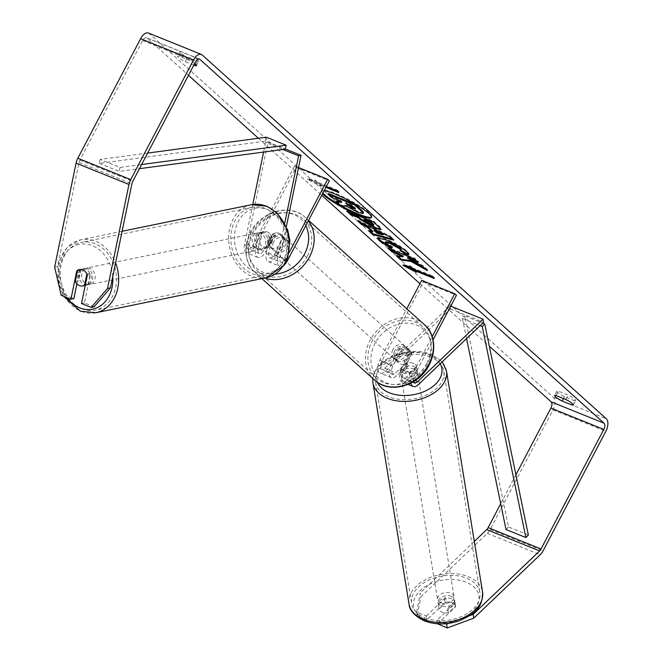 <?xml version="1.0" encoding="UTF-8"?>
<svg xmlns="http://www.w3.org/2000/svg" width="661" height="661" viewBox="0 0 661 661"><rect width="100%" height="100%" fill="white"/><g stroke="black" fill="none" stroke-linecap="round" stroke-linejoin="round"><path stroke-width="0.5" stroke-dasharray="3.31 2.48" d="M261.417 232.936L258.154 248.784A5.858 3.074 112 0 0 259.368 253.518A5.858 3.074 112 0 0 263.954 250.23L272.398 234.134A8.37 7.007 132 0 1 280.991 234.432A8.37 7.007 132 0 1 282.982 238.406L274.53 254.502A5.858 3.074 -68 0 1 269.952 257.79A5.858 3.074 -68 0 1 268.73 253.056L272.002 237.208A8.37 6.734 -101.6 0 0 267.358 231.928A8.37 6.734 -101.6 0 0 264.053 231.598A8.37 6.734 -101.6 0 0 261.417 232.936L258.988 233.44L255.716 249.28A10.047 5.263 112 0 0 257.807 257.393A10.047 5.263 112 0 0 265.656 251.767L274.108 235.663A8.37 7.007 132 0 1 282.693 235.969A8.37 7.007 132 0 1 284.684 239.935L276.232 256.038A10.047 5.263 -68 0 1 268.383 261.665A10.047 5.263 -68 0 1 266.3 253.551L269.564 237.712A8.37 6.734 -101.6 0 0 264.921 232.424A8.37 6.734 -101.6 0 0 261.616 232.094A8.37 6.734 -101.6 0 0 258.988 233.44M284.767 223.03L277.537 258.096A10.047 5.263 112 0 0 279.62 266.209A10.047 5.263 112 0 0 284.362 264.706M259.368 253.518L248.131 248.974A5.858 3.074 112 0 1 246.917 244.24L267.994 141.999L265.565 142.495L282.858 149.485M265.565 142.495L263.59 152.063M252.783 204.464L244.479 244.744A10.047 5.263 112 0 0 246.561 252.857A10.047 5.263 112 0 0 254.411 247.222L296.285 167.464L329.343 180.817M248.131 248.974A5.858 3.074 112 0 0 252.709 245.685L294.583 165.936L298.541 167.53M286.395 226.434L279.975 257.592A5.858 3.074 112 0 0 281.189 262.326A5.858 3.074 112 0 0 285.767 259.038L289.113 252.667M296.285 167.464L294.583 165.936M267.994 141.999L285.271 148.973M272.398 234.134L274.108 235.663M282.982 238.406L284.684 239.935M272.002 237.208L269.564 237.712M416.579 367.376A8.37 5.395 -9.3 0 0 416.537 366.772A8.37 5.395 -9.3 0 0 413.307 363.319A8.37 5.395 -9.3 0 0 406.003 363.104L395.881 372.771A5.858 3.074 -68 0 1 392.965 373.787A5.858 3.074 -68 0 1 392.766 366.202L401.219 350.107A8.37 7.007 132 0 1 409.803 350.413A8.37 7.007 132 0 1 411.803 354.379L403.35 370.474A5.858 3.074 112 0 0 403.541 378.059A5.858 3.074 112 0 0 406.457 377.043L416.579 367.376L417.099 370.532A8.37 5.395 -9.3 0 0 417.05 369.929A8.37 5.395 -9.3 0 0 413.819 366.475A8.37 5.395 -9.3 0 0 406.523 366.26L396.393 375.927A10.047 5.263 -68 0 1 391.395 377.662A10.047 5.263 -68 0 1 391.064 364.665L399.517 348.57A8.37 7.007 132 0 1 408.101 348.876A8.37 7.007 132 0 1 410.093 352.842L401.648 368.945A10.047 5.263 112 0 0 401.971 381.942A10.047 5.263 112 0 0 406.969 380.199L417.099 370.532M421.701 280.371L423.404 281.908L381.529 361.666A5.858 3.074 -68 0 0 381.719 369.243A5.858 3.074 -68 0 0 384.636 368.235L449.992 305.845L450.505 309.001L385.156 371.391A10.047 5.263 -68 0 1 380.158 373.126A10.047 5.263 -68 0 1 379.827 360.129L406.771 308.811M450.505 309.001L483.563 322.353M410.96 383.058A10.047 5.263 -68 0 1 412.885 373.482L432.195 336.697M413.728 381.488A5.858 3.074 -68 0 1 414.587 375.018L433.062 339.828M423.404 281.908L456.462 295.26M449.992 305.845L450.744 306.15M401.219 350.107L399.517 348.57M411.803 354.379L410.093 352.842M406.003 363.104L406.523 366.26M451.331 596.371A8.37 5.395 -9.3 0 0 442.226 596.817A8.37 5.395 -9.3 0 0 438.036 602.518A8.37 5.395 -9.3 0 0 441.275 605.972A8.37 5.395 -9.3 0 0 450.381 605.526A8.37 5.395 -9.3 0 0 454.561 599.824A8.37 5.395 -9.3 0 0 451.331 596.371M455.553 605.922A8.37 5.395 -9.3 0 0 452.364 602.683A8.37 5.395 -9.3 0 0 446.299 602.188L439.111 609.045A8.37 5.395 -9.3 0 0 442.3 612.293A8.37 5.395 -9.3 0 0 448.365 612.788L455.553 605.922L454.834 601.502A8.37 5.395 -9.3 0 1 454.875 601.717A8.37 5.395 -9.3 0 1 447.646 608.368L448.365 612.788M438.036 602.518L438.35 604.41A8.37 5.395 -9.3 0 1 445.58 597.767L446.299 602.188M438.35 604.41A8.37 5.395 -9.3 0 0 438.392 604.625L439.111 609.045M414.232 369.003A8.37 5.395 -9.3 0 0 405.127 369.449A8.37 5.395 -9.3 0 0 400.938 375.159A8.37 5.395 -9.3 0 0 404.168 378.613A8.37 5.395 -9.3 0 0 413.274 378.166A8.37 5.395 -9.3 0 0 417.463 372.457A8.37 5.395 -9.3 0 0 414.232 369.003M403.243 372.928A8.37 5.395 -9.3 0 0 409.308 373.424L409.927 377.208A8.37 5.395 -9.3 0 0 417.157 370.565A8.37 5.395 -9.3 0 0 417.116 370.35L416.496 366.558A8.37 5.395 -9.3 0 0 413.307 363.319A8.37 5.395 -9.3 0 0 407.242 362.823L407.862 366.615A8.37 5.395 -9.3 0 0 400.632 373.258A8.37 5.395 -9.3 0 0 400.673 373.473L400.054 369.681A8.37 5.395 -9.3 0 0 403.243 372.928M416.496 366.558L409.308 373.424M400.054 369.681L407.242 362.823M445.58 597.767L438.392 604.625M447.646 608.368L454.834 601.502M409.927 377.208L417.116 370.35M407.862 366.615L400.673 373.473M404.689 381.769A8.37 5.395 -9.3 0 0 413.794 381.323A8.37 5.395 -9.3 0 0 417.983 375.613A8.37 5.395 -9.3 0 0 414.744 372.16A8.37 5.395 -9.3 0 0 405.639 372.606A8.37 5.395 -9.3 0 0 401.458 378.315A8.37 5.395 -9.3 0 0 404.689 381.769M440.755 602.815A8.37 5.395 -9.3 0 0 449.86 602.369A8.37 5.395 -9.3 0 0 454.049 596.668A8.37 5.395 -9.3 0 0 450.819 593.206A8.37 5.395 -9.3 0 0 441.713 593.661A8.37 5.395 -9.3 0 0 437.524 599.362A8.37 5.395 -9.3 0 0 440.755 602.815M425.006 617.845A34.579 22.292 -9.3 0 0 462.617 616.002A34.579 22.292 -9.3 0 0 479.911 592.446A34.579 22.292 -9.3 0 0 466.567 578.177A34.579 22.292 -9.3 0 0 428.956 580.019A34.579 22.292 -9.3 0 0 411.663 603.584A34.579 22.292 -9.3 0 0 425.006 617.845M430.493 357.13A34.579 22.292 -9.3 0 0 392.89 358.973A34.579 22.292 -9.3 0 0 375.597 382.529A34.579 22.292 -9.3 0 0 388.941 396.798A34.579 22.292 -9.3 0 0 426.543 394.956A34.579 22.292 -9.3 0 0 443.845 371.399A34.579 22.292 -9.3 0 0 430.493 357.13M371.507 217.097A28.233 4.503 -152.3 0 0 371.804 216.783A28.233 4.503 -152.3 0 0 369.102 212.668A28.233 4.503 -152.3 0 0 341.911 196.201A28.233 4.503 -152.3 0 0 321.8 190.533A28.233 4.503 -152.3 0 0 322.915 193.07M324.138 190.74A28.233 4.503 -152.3 0 0 321.42 191.269A28.233 4.503 -152.3 0 0 322.527 193.805M61.217 295.31L64.142 294.707L57.557 266.474L78.998 162.507A5.024 2.636 -68 0 1 79.874 160.069L142.636 40.528A5.024 2.636 -68 0 1 146.56 37.71A5.024 2.636 -68 0 1 146.982 37.974L188.476 75.321M258.385 138.265L321.742 195.301M419.942 283.718L489.314 346.166M193.805 65.175L185.262 61.721A8.37 1.339 27.7 0 1 177.669 56.235A8.37 1.339 27.7 0 1 179.131 56.202L188.864 60.134A8.37 1.339 27.7 0 1 194.64 63.58M336.705 190.723L337.093 189.996L317.255 181.982L316.875 182.717L314.826 180.874L307.588 179.47L320.965 186.394L318.916 184.559L325.898 187.377M316.875 182.717L326.344 186.542M574.219 400.599A8.37 1.339 -152.3 0 0 575.681 400.566A8.37 1.339 -152.3 0 0 574.88 399.343A8.37 1.339 -152.3 0 0 568.088 395.08L558.355 391.147A8.37 1.339 -152.3 0 0 556.893 391.18A8.37 1.339 -152.3 0 0 564.486 396.666L574.219 400.599L572.575 403.731M197.961 60.011A8.37 1.339 27.7 0 1 198.763 61.233A8.37 1.339 27.7 0 1 197.3 61.266L187.567 57.333A8.37 1.339 27.7 0 1 179.974 51.847A8.37 1.339 27.7 0 1 181.436 51.814L191.169 55.739A8.37 1.339 27.7 0 1 197.961 60.011M195.656 64.398L197.3 61.266M148.444 33.05A10.047 5.263 -68 0 1 149.287 33.587L553.472 397.468A10.047 5.263 -68 0 1 552.951 409.927L490.189 529.469A10.047 5.263 -68 0 1 487.339 533.369L420.883 596.809L420.272 593.016L416.628 612.053L426.337 615.969L426.948 619.762L417.248 615.837L420.883 596.809M57.557 266.474L54.632 267.077M515.902 474.772L500.691 503.732M437.532 624.034L455.644 606.74A8.37 5.395 -9.3 0 0 455.594 606.137A8.37 5.395 -9.3 0 0 445.06 602.468L426.948 619.762M426.337 615.969L444.448 598.676A8.37 5.395 170.7 0 1 454.975 602.345A8.37 5.395 170.7 0 1 455.024 602.948L436.913 620.241L445.531 623.72M436.913 620.241L437.491 623.777M416.628 612.053L417.248 615.837M448.811 623.348L469.649 615.672M474.301 541.433L420.272 593.016M76.899 283.842L79.692 270.291A8.37 6.734 78.4 0 1 82.319 268.953A8.37 6.734 78.4 0 1 85.624 269.283A8.37 6.734 78.4 0 1 90.268 274.563L84.426 302.903L94.126 306.82M64.142 294.707L73.85 298.632M79.692 270.291L77.511 270.746M84.426 302.903L81.501 303.506M90.268 274.563L87.343 275.166M179.131 56.202L181.436 51.814M185.262 61.721L187.567 57.333M188.864 60.134L191.169 55.739M455.024 602.948L455.644 606.74M444.448 598.676L445.06 602.468M556.05 395.534L558.355 391.147M563.503 398.55L564.486 396.666M565.783 399.467L568.088 395.08M340.365 205.29A28.233 4.503 -152.3 0 0 340.919 205.604M363.443 212.677L357.989 211.454L347.042 205.637L341.059 204.836L340.671 205.571M336.689 200.903L341.059 204.836M340.531 201.456L341.96 201.663L340.299 200.176L332.276 196.928L328.492 193.524M363.021 212.883L362.641 213.619M332.276 196.928L331.888 197.664M340.299 200.176L339.919 200.903M341.96 201.663L341.58 202.398M347.042 205.637L346.653 206.364M405.879 265.937L403.392 264.648L403.012 265.383M403.392 264.648L410.63 266.053L410.25 266.78M410.63 266.053L412.679 267.895L412.29 268.622M412.679 267.895L432.517 275.901L432.129 276.637M432.385 276.868L434.558 277.744L434.17 278.471M434.558 277.744L432.517 275.901M414.72 269.729L416.769 271.572L416.38 272.307M416.769 271.572L414.397 270.349M337.093 189.996L339.134 191.839L338.754 192.566M317.255 181.982L315.214 180.139L307.968 178.743L321.345 185.667L319.304 183.824L318.916 184.559M319.304 183.824L326.286 186.642M336.961 190.955L339.134 191.839M321.345 185.667L320.965 186.394M307.968 178.743L307.588 179.47M315.214 180.139L314.826 180.874M360.295 222.27L358.039 220.237L357.651 220.964M358.039 220.237L390.279 236.117L389.891 236.845M390.279 236.117L393.89 239.373L393.51 240.108M393.89 239.373L392.196 238.927M370.499 231.449L369.169 230.251L368.78 230.986M369.169 230.251L372.87 231.259M374.415 229.838L377.456 232.573L383.421 234.234M377.456 232.573L377.076 233.308M349 212.098L347.215 210.495L346.835 211.223M347.215 210.495L373.663 221.171L373.275 221.906M373.663 221.171L379.505 226.434L381.38 228.987L380.934 229.21M364.294 219.262L371.68 224.211L373.829 224.707M424.577 268.093L427.733 269.853L427.353 270.589M403.317 256.129L396.922 255.245L396.542 255.981M396.922 255.245L397.955 256.171M416.389 260.715L418.562 261.599L414.786 258.195L388.338 247.511L387.957 248.247M388.338 247.511L390.122 249.123M414.786 258.195L414.397 258.922M418.562 261.599L418.173 262.326M427.733 269.853L423.255 265.821L422.875 266.548M423.255 265.821L407.829 257.261M377.836 237.762L377.852 237.299L386.297 239.108C395.063 242.818 402.045 246.826 407.234 251.139L409.134 253.824L408.746 254.088M401.029 250.213L400.392 249.833L400.004 250.56M400.392 249.833L401.334 249.627M385.627 241.571L386.379 242.694L392.667 246.76L392.287 247.495M392.667 246.76L392.014 247.346M354.701 208.207L355.643 208.289L352.42 205.067L346.058 202.497L345.67 203.224M346.058 202.497L347.843 204.109M352.42 205.067L352.032 205.794M87.574 268.878A8.37 6.734 -101.6 0 0 84.269 268.556A8.37 6.734 -101.6 0 0 79.146 276.075A8.37 6.734 -101.6 0 0 84.327 284.627A8.37 6.734 -101.6 0 0 87.64 284.957A8.37 6.734 -101.6 0 0 92.763 277.43A8.37 6.734 -101.6 0 0 87.574 268.878M75.296 281.503L78.709 280.801A8.37 6.734 -101.6 0 1 81.022 269.564L77.61 270.266M86.872 274.001L90.276 273.299A8.37 6.734 -101.6 0 1 87.963 284.544L85.302 285.089M262.971 232.829A8.37 6.734 -101.6 0 0 259.666 232.498A8.37 6.734 -101.6 0 0 254.543 240.017A8.37 6.734 -101.6 0 0 259.732 248.569A8.37 6.734 -101.6 0 0 263.037 248.9A8.37 6.734 -101.6 0 0 268.159 241.372A8.37 6.734 -101.6 0 0 262.971 232.829M259.947 243.545A8.37 6.734 -101.6 0 0 264.111 247.668A8.37 6.734 -101.6 0 0 267.424 247.999A8.37 6.734 -101.6 0 0 269.209 247.288L266.284 247.892A8.37 6.734 -101.6 0 0 268.597 236.646L271.522 236.043A8.37 6.734 -101.6 0 0 267.358 231.928A8.37 6.734 -101.6 0 0 264.053 231.598A8.37 6.734 -101.6 0 0 262.268 232.308L259.343 232.912A8.37 6.734 -101.6 0 0 257.03 244.149L259.947 243.545L262.268 232.308M271.522 236.043L269.209 247.288M81.022 269.564L78.709 280.801M87.963 284.544L90.276 273.299M266.284 247.892L268.597 236.646M259.343 232.912L257.03 244.149M260.541 233.325A8.37 6.734 -101.6 0 0 257.228 233.002A8.37 6.734 -101.6 0 0 252.105 240.521A8.37 6.734 -101.6 0 0 257.294 249.073A8.37 6.734 -101.6 0 0 260.599 249.395A8.37 6.734 -101.6 0 0 265.722 241.876A8.37 6.734 -101.6 0 0 260.541 233.325M90.012 268.383A8.37 6.734 -101.6 0 0 86.707 268.052A8.37 6.734 -101.6 0 0 81.584 275.571A8.37 6.734 -101.6 0 0 86.765 284.123A8.37 6.734 -101.6 0 0 90.078 284.453A8.37 6.734 -101.6 0 0 95.201 276.926A8.37 6.734 -101.6 0 0 90.012 268.383M81.683 308.761A34.579 27.812 -101.6 0 0 95.349 310.116A34.579 27.812 -101.6 0 0 116.501 279.049A34.579 27.812 -101.6 0 0 95.093 243.744A34.579 27.812 -101.6 0 0 81.427 242.389A34.579 27.812 -101.6 0 0 60.275 273.456A34.579 27.812 -101.6 0 0 81.683 308.761M252.213 273.704A34.579 27.812 -101.6 0 0 265.879 275.067A34.579 27.812 -101.6 0 0 287.031 244A34.579 27.812 -101.6 0 0 265.615 208.694A34.579 27.812 -101.6 0 0 251.957 207.331A34.579 27.812 -101.6 0 0 230.796 238.398A34.579 27.812 -101.6 0 0 252.213 273.704M394.526 351.198A8.37 7.007 -48 0 0 395.534 360.096A8.37 7.007 -48 0 0 407.754 356.543A8.37 7.007 -48 0 0 406.738 347.653A8.37 7.007 -48 0 0 394.526 351.198M396.831 359.989A8.37 7.007 -48 0 0 398.608 362.856A8.37 7.007 -48 0 0 406.094 363.724L404.045 361.889A8.37 7.007 -48 0 0 408.771 357.461A8.37 7.007 -48 0 0 409.531 351.437L411.58 353.28A8.37 7.007 -48 0 0 409.803 350.413A8.37 7.007 -48 0 0 402.318 349.537L396.831 359.989L394.791 358.146A8.37 7.007 -48 0 1 395.551 352.123A8.37 7.007 -48 0 1 400.277 347.694L402.318 349.537M406.094 363.724L411.58 353.28M271.845 240.744A8.37 7.007 -48 0 0 272.853 249.643A8.37 7.007 -48 0 0 285.065 246.09A8.37 7.007 -48 0 0 284.056 237.2A8.37 7.007 -48 0 0 271.845 240.744M277.273 247.751L279.314 249.594A8.37 7.007 -48 0 0 284.04 245.165A8.37 7.007 -48 0 0 284.8 239.142L282.759 237.299A8.37 7.007 -48 0 0 280.991 234.432A8.37 7.007 -48 0 0 273.505 233.564L268.011 244.016A8.37 7.007 -48 0 0 269.787 246.875A8.37 7.007 -48 0 0 277.273 247.751L282.759 237.299M268.011 244.016L270.06 245.851A8.37 7.007 -48 0 1 270.82 239.827A8.37 7.007 -48 0 1 275.546 235.407L273.505 233.564M275.546 235.407L270.06 245.851M279.314 249.594L284.8 239.142M404.045 361.889L409.531 351.437M400.277 347.694L394.791 358.146M392.824 349.669A8.37 7.007 -48 0 0 393.832 358.559A8.37 7.007 -48 0 0 406.044 355.007A8.37 7.007 -48 0 0 405.036 346.116A8.37 7.007 -48 0 0 392.824 349.669M273.547 242.281A8.37 7.007 -48 0 0 274.555 251.172A8.37 7.007 -48 0 0 286.767 247.619A8.37 7.007 -48 0 0 285.759 238.728A8.37 7.007 -48 0 0 273.547 242.281M307.464 255.981A34.579 28.927 -48 0 0 303.292 219.254A34.579 28.927 -48 0 0 252.849 233.928A34.579 28.927 -48 0 0 257.022 270.646A34.579 28.927 -48 0 0 307.464 255.981M426.742 363.368A34.579 28.927 -48 0 0 422.569 326.641A34.579 28.927 -48 0 0 372.126 341.307A34.579 28.927 -48 0 0 376.299 378.034A34.579 28.927 -48 0 0 426.742 363.368M147.651 153.079L100.241 159.425L120.079 167.44L141.628 164.556M100.241 159.425L99.324 163.383L265.392 141.157L285.23 149.163M265.392 141.157L266.317 137.199M99.324 163.383L119.154 171.389L139.463 168.671M120.079 167.44L119.154 171.389M528.354 534.997L508.516 526.991L464.898 315.975L482.704 323.171M466.55 338.589L462.403 318.519L464.898 315.975M462.403 318.519L480.093 325.666M508.516 526.991L506.029 529.535M266.3 253.551L277.537 258.096M244.479 244.744L255.716 249.28M276.232 256.038L287.469 260.574M268.73 253.056L279.975 257.592M274.53 254.502L285.767 259.038M252.709 245.685L263.954 250.23M254.411 247.222L265.656 251.767M246.917 244.24L258.154 248.784M385.156 371.391L396.393 375.927M406.969 380.199L418.206 384.743M401.648 368.945L412.885 373.482M403.35 370.474L414.587 375.018M406.457 377.043L415.166 380.562M381.529 361.666L392.766 366.202M379.827 360.129L391.064 364.665M384.636 368.235L395.881 372.771M409.019 604.014A37.256 24.019 170.7 0 1 427.659 578.631A37.256 24.019 170.7 0 1 468.178 576.64A37.256 24.019 170.7 0 1 482.555 592.016M426.428 620.142A33.067 21.317 -9.3 0 0 472.417 611.714A33.067 21.317 -9.3 0 0 466.179 582.201A33.067 21.317 -9.3 0 0 420.189 590.62A33.067 21.317 -9.3 0 0 426.428 620.142M446.489 370.961A37.256 24.019 -9.3 0 0 432.104 355.593A37.256 24.019 -9.3 0 0 391.585 357.584A37.256 24.019 -9.3 0 0 372.953 382.967M377.505 382.364A33.067 21.317 170.7 0 1 390.907 357.692A33.067 21.317 170.7 0 1 429.072 354.833A33.067 21.317 170.7 0 1 440.168 363.781M146.982 37.974L198.961 58.969M149.287 33.587L202.183 54.946M553.472 397.468L606.368 418.826M487.339 533.369L540.227 554.728M142.636 40.528L195.532 61.886M79.874 160.069L132.762 181.428M78.998 162.507L131.886 183.874M552.951 409.927L605.848 431.286M490.189 529.469L543.086 550.836M358.064 211.479L357.675 212.214M357.989 211.454L357.601 212.181M379.505 226.434L379.117 227.161M371.755 224.244L371.375 224.971M366.087 220.873L365.698 221.609M371.68 224.211L371.3 224.947M386.222 239.084L385.834 239.811M386.297 239.108L385.908 239.844M407.234 251.139L406.854 251.866M386.379 242.694L385.991 243.422M354.899 207.298L354.511 208.025M95.886 312.744A37.256 29.968 78.4 0 1 81.171 311.281A37.256 29.968 78.4 0 1 58.094 273.241A37.256 29.968 78.4 0 1 80.89 239.761A37.256 29.968 78.4 0 1 95.614 241.224A37.256 29.968 78.4 0 1 115.592 262.896M112.742 276.719A33.067 26.597 -101.6 0 0 92.366 245.661A33.067 26.597 -101.6 0 0 62.621 258.038A33.067 26.597 -101.6 0 0 66.662 297.508M251.411 204.712A37.256 29.968 -101.6 0 0 228.623 238.183A37.256 29.968 -101.6 0 0 251.692 276.224A37.256 29.968 -101.6 0 0 266.416 277.686M254.939 271.787A33.067 26.597 78.4 0 1 235.233 230.152A33.067 26.597 78.4 0 1 267.763 209.611A33.067 26.597 78.4 0 1 287.469 251.246A33.067 26.597 78.4 0 1 254.939 271.787M264.565 278.074A37.256 31.166 132 0 1 255.229 272.638A37.256 31.166 132 0 1 250.734 233.069A37.256 31.166 132 0 1 305.085 217.262A37.256 31.166 132 0 1 308.348 220.807M305.795 225.665A33.067 27.663 -48 0 0 279.777 212.925A33.067 27.663 -48 0 0 252.337 232.87A33.067 27.663 -48 0 0 275.191 274.117M424.362 324.65A37.256 31.166 -48 0 0 370.011 340.456A37.256 31.166 -48 0 0 374.506 380.025M427.254 364.418A33.067 27.663 132 0 1 385.966 382.777A33.067 27.663 132 0 1 375.027 343.323A33.067 27.663 132 0 1 416.314 324.964A33.067 27.663 132 0 1 427.254 364.418M259.666 232.498L261.616 232.094M268.383 261.665L279.62 266.209M269.952 257.79L281.189 262.326M257.807 257.393L246.561 252.857M282.693 235.969L284.056 237.2M416.537 366.772L417.05 369.929M408.068 384.405L401.971 381.942M403.541 378.059L414.778 382.595M391.395 377.662L380.158 373.126M381.719 369.243L392.965 373.787M406.738 347.653L408.101 348.876M442.217 361.823L431.154 354.114L419.471 351.322L405.631 351.784L392.08 355.866L383.529 360.972L377.134 367.45L373.87 373.531L372.787 378.472M454.561 599.824L454.875 601.717M417.463 372.457L417.157 370.565M400.632 373.258L400.938 375.159M417.983 375.613L454.049 596.668M401.458 378.315L437.524 599.362M375.597 382.529L411.663 603.584M443.845 371.399L479.911 592.446M321.8 190.533L321.42 191.269M573.376 404.953L575.681 400.566M196.457 65.621L198.763 61.233M199.457 59.069L146.56 37.71M82.319 268.953L84.269 268.556M179.974 51.847L177.669 56.235M455.594 606.137L454.975 602.345M556.893 391.18L554.587 395.567M371.804 216.783L371.416 217.519M380.992 229.722L381.38 228.987M377.464 238.034L377.852 237.299M408.746 254.559L409.134 253.824M355.643 208.289L355.263 209.016M122.111 231.284L80.89 239.761L67.315 247.214L59.003 261.558L57.697 279.273L63.58 296.268M87.64 284.957L85.228 285.453M267.424 247.999L263.037 248.9M257.228 233.002L86.707 268.052M260.599 249.395L90.078 284.453M265.879 275.067L95.349 310.116M251.957 207.331L81.427 242.389M261.88 278.62L255.229 272.638C247.545 266.788 241.298 250.783 250.337 232.457C260.525 211.396 290.022 202.696 305.085 217.262L308.563 220.402M395.534 360.096L398.608 362.856M272.853 249.643L269.787 246.875M393.832 358.559L274.555 251.172M405.036 346.116L285.759 238.728M422.569 326.641L303.292 219.254M376.299 378.034L257.022 270.646"/><path stroke-width="0.99" d="M282.858 149.485L298.615 155.847L284.767 223.03M263.59 152.063L252.783 204.464M284.362 264.706A10.047 5.263 112 0 0 287.469 260.574L329.343 180.817L327.641 179.28L289.113 252.667M298.541 167.53L327.641 179.28M285.271 148.973L301.052 155.343L298.615 155.847M301.052 155.343L286.395 226.434M450.744 306.15L483.051 319.197L483.563 322.353L418.206 384.743A10.047 5.263 -68 0 1 413.216 386.478A10.047 5.263 -68 0 1 410.96 383.058M483.051 319.197L417.694 381.587A5.858 3.074 -68 0 1 414.778 382.595A5.858 3.074 -68 0 1 413.728 381.488M433.062 339.828L456.462 295.26L454.76 293.724L432.195 336.697M406.771 308.811L421.701 280.371L454.76 293.724M322.915 193.07A28.233 4.503 -152.3 0 0 324.501 194.656A28.233 4.503 -152.3 0 0 340.365 205.29M322.527 193.805A28.233 4.503 -152.3 0 0 324.121 195.383A28.233 4.503 -152.3 0 0 351.305 211.85A28.233 4.503 -152.3 0 0 371.416 217.519A28.233 4.503 -152.3 0 0 368.714 213.396A28.233 4.503 -152.3 0 0 346.438 199.333A28.233 4.503 -152.3 0 0 324.138 190.74M110.453 287.832L94.126 306.82L91.21 307.423L107.528 288.436L110.453 287.832L131.886 183.874A5.024 2.636 -68 0 1 132.762 181.428L195.532 61.886A5.024 2.636 -68 0 1 199.457 59.069A5.024 2.636 -68 0 1 199.878 59.333L604.063 423.214A5.024 2.636 -68 0 1 603.799 429.443L541.037 548.994A5.024 2.636 -68 0 1 539.607 550.943L473.16 614.375L473.78 618.167L447.233 627.95L446.613 624.158L448.811 623.348M188.476 75.321L258.385 138.265M321.742 195.301L419.942 283.718M489.314 346.166L551.167 401.855A5.024 2.636 -68 0 1 550.91 408.085L515.902 474.772M410.82 261.343L427.353 270.589L422.875 266.548L407.449 257.997L418.173 262.326L414.397 258.922L387.957 248.247L391.733 251.643L402.937 256.856L396.542 255.981L401.078 260.062L410.82 261.343L411.2 260.616L424.577 268.093M372.49 231.994L367.202 227.235L361.55 224.476L357.651 220.964L389.891 236.845L393.51 240.108L372.804 234.605L368.78 230.986L372.49 231.994L372.87 231.259L367.59 226.508L367.202 227.235M194.64 63.58A8.37 1.339 27.7 0 1 195.656 64.398A8.37 1.339 27.7 0 1 196.457 65.621A8.37 1.339 27.7 0 1 194.995 65.654L193.805 65.175M562.181 401.062L571.914 404.986A8.37 1.339 -152.3 0 0 573.376 404.953A8.37 1.339 -152.3 0 0 572.575 403.731A8.37 1.339 -152.3 0 0 565.783 399.467L556.05 395.534A8.37 1.339 -152.3 0 0 554.587 395.567A8.37 1.339 -152.3 0 0 562.181 401.062L563.503 398.55M416.38 272.307L403.012 265.383L410.25 266.78L412.29 268.622L432.129 276.637L434.17 278.471L414.34 270.465L416.38 272.307M326.344 186.542L336.705 190.723L338.754 192.566L325.898 187.377M375.489 228.516L360.038 219.361L358.163 217.676L350.611 214.627L346.835 211.223L373.275 221.906L379.117 227.161L380.992 229.722L375.489 228.516L375.878 227.781L360.419 218.626L358.551 216.948L358.163 217.676M391.196 248.462L379.191 240.621L377.464 238.034L385.908 239.844C394.683 243.545 401.665 247.561 406.854 251.866L408.746 254.559L407.118 254.849L400.004 250.56L400.954 250.362L400.128 249.131L389.883 243.38L385.247 242.298L385.991 243.422L392.287 247.495L391.196 248.462L391.585 247.735L379.571 239.885L377.836 237.762M571.914 404.986L572.575 403.731M194.995 65.654L195.656 64.398M107.528 288.436L128.961 184.477A10.047 5.263 -68 0 1 130.721 179.585L193.483 60.044A10.047 5.263 -68 0 1 201.332 54.409A10.047 5.263 -68 0 1 202.183 54.946L606.368 418.826A10.047 5.263 -68 0 1 605.848 431.286L543.086 550.836A10.047 5.263 -68 0 1 540.227 554.728L473.78 618.167M76.899 283.842L73.85 298.632L70.925 299.235L61.217 295.31L54.632 267.077L76.073 163.11A10.047 5.263 -68 0 1 77.833 158.227L140.595 38.685A10.047 5.263 -68 0 1 148.444 33.05L201.332 54.409M500.691 503.732L488.149 527.627A5.024 2.636 -68 0 1 486.719 529.577L474.301 541.433M437.491 623.777L447.233 627.95M445.531 623.72L446.613 624.158M469.649 615.672L473.16 614.375M91.21 307.423L81.501 303.506L87.343 275.166A8.37 6.734 -101.6 0 0 82.708 269.886A8.37 6.734 -101.6 0 0 79.394 269.556A8.37 6.734 -101.6 0 0 76.767 270.894L70.925 299.235M77.511 270.746L76.767 270.894M340.919 205.604A28.233 4.503 -152.3 0 0 371.507 217.097M363.021 212.883C363.996 212.834 363.467 211.884 361.451 210.041L354.99 204.224L328.492 193.524L328.104 194.251L331.888 197.664L339.919 200.903L341.58 202.398L336.3 201.63L336.689 200.903L340.531 201.456M354.99 204.224L354.61 204.96L361.071 210.776C363.087 212.611 363.608 213.561 362.641 213.619L357.601 212.181L346.653 206.364L340.671 205.571L336.3 201.63M363.443 212.677L362.641 213.619M328.104 194.251L354.61 204.96M432.385 276.868L414.72 269.729L414.34 270.465M414.397 270.349L405.879 265.937M326.286 186.642L336.961 190.955M367.59 226.508L361.939 223.749L361.55 224.476M361.939 223.749L360.295 222.27M392.196 238.927L373.192 233.878L372.804 234.605M373.192 233.878L370.499 231.449M383.033 234.961L383.421 234.234L374.415 229.838L374.035 230.573L377.076 233.308L383.033 234.961L374.035 230.573M358.551 216.948L350.991 213.891L350.611 214.627M350.991 213.891L349 212.098M380.934 229.21L375.878 227.781M373.44 225.442L373.829 224.707L371.284 222.088L364.294 219.262L363.905 219.997L371.375 224.971L373.44 225.442L370.895 222.815L363.905 219.997M371.284 222.088L370.895 222.815M397.955 256.171L401.467 259.327L401.078 260.062M401.467 259.327L411.2 260.616M390.122 249.123L392.113 250.916L403.317 256.129L402.937 256.856M398.955 253.675L398.566 254.411M392.113 250.916L391.733 251.643M416.389 260.715L407.829 257.261L407.449 257.997M408.746 254.088L407.507 254.113L407.118 254.849M407.507 254.113L401.029 250.213M400.954 250.362L401.334 249.627L400.508 248.396L390.271 242.645L385.627 241.571L385.247 242.298M392.014 247.346L391.585 247.735M353.346 208.57L355.263 209.016L352.032 205.794L345.67 203.224L348.173 205.48L353.346 208.57L353.726 207.843L354.701 208.207M347.843 204.109L353.726 207.843M75.296 281.503A8.37 6.734 -101.6 0 0 79.46 285.626A8.37 6.734 -101.6 0 0 82.765 285.957A8.37 6.734 -101.6 0 0 84.55 285.246L86.872 274.001A8.37 6.734 -101.6 0 0 82.708 269.886A8.37 6.734 -101.6 0 0 79.394 269.556A8.37 6.734 -101.6 0 0 77.61 270.266L75.296 281.503M85.302 285.089L84.55 285.246M147.651 153.079L266.317 137.199L286.155 145.213L141.628 164.556M139.463 168.671L285.23 149.163L286.155 145.213M482.704 323.171L484.728 323.989L528.354 534.997L525.859 537.542L482.241 326.534L484.728 323.989M480.093 325.666L482.241 326.534M525.859 537.542L506.029 529.535L466.55 338.589M415.166 380.562L417.694 381.587M482.555 592.016A37.256 24.019 170.7 0 1 463.915 617.399A37.256 24.019 170.7 0 1 423.404 619.382A37.256 24.019 170.7 0 1 409.019 604.014L372.953 382.967A37.256 24.019 -9.3 0 0 387.329 398.335A37.256 24.019 -9.3 0 0 427.849 396.344A37.256 24.019 -9.3 0 0 446.489 370.961L482.555 592.016C482.993 609.607 472.227 614.862 459.122 620.844C446.819 624.909 435.227 624.918 424.345 620.861C414.587 616.027 409.481 610.409 409.019 604.014M440.168 363.781A33.067 21.317 170.7 0 1 428.502 389.362A33.067 21.317 170.7 0 1 389.329 392.774A33.067 21.317 170.7 0 1 377.505 382.364M198.961 58.969L199.878 59.333M551.167 401.855L604.063 423.214M486.719 529.577L539.607 550.943M488.149 527.627L541.037 548.994M550.91 408.085L603.799 429.443M76.073 163.11L128.961 184.477M77.833 158.227L130.721 179.585M140.595 38.685L193.483 60.044M361.451 210.041L361.071 210.776M375.803 227.748L375.415 228.483M360.419 218.626L360.038 219.361M373.052 223.682L372.672 224.41M379.571 239.885L379.191 240.621M400.508 248.396L400.128 249.131M390.271 242.645L389.883 243.38M390.188 242.62L389.808 243.347M353.8 207.876L353.42 208.603M348.554 204.745L348.173 205.48M66.662 297.508A33.067 26.597 -101.6 0 0 79.543 307.844A33.067 26.597 -101.6 0 0 112.742 276.719M251.411 204.712L266.895 206.224L276.703 212.512L287.659 229.764L289.84 240.389L287.783 257.509L283.751 265.648L266.416 277.686A37.256 29.968 -101.6 0 0 289.212 244.215A37.256 29.968 -101.6 0 0 266.135 206.174A37.256 29.968 -101.6 0 0 251.411 204.712L122.111 231.284M115.592 262.896A37.256 29.968 78.4 0 1 95.886 312.744L266.416 277.686M308.348 220.807A37.256 31.166 132 0 1 309.579 256.832A37.256 31.166 132 0 1 264.565 278.074M275.191 274.117A33.067 27.663 -48 0 0 304.572 253.964A33.067 27.663 -48 0 0 305.795 225.665M261.88 278.62L374.506 380.025A37.256 31.166 -48 0 0 428.857 364.219A37.256 31.166 -48 0 0 424.362 324.65L308.563 220.402M413.216 386.478L408.068 384.405M446.489 370.961L442.217 361.823M372.787 378.472L372.953 382.967M63.58 296.268L80.411 311.224L95.886 312.744M85.228 285.453L82.765 285.957M374.506 380.025C389.569 394.592 419.066 385.892 429.253 364.831C438.293 346.504 432.046 330.5 424.362 324.65"/></g></svg>
